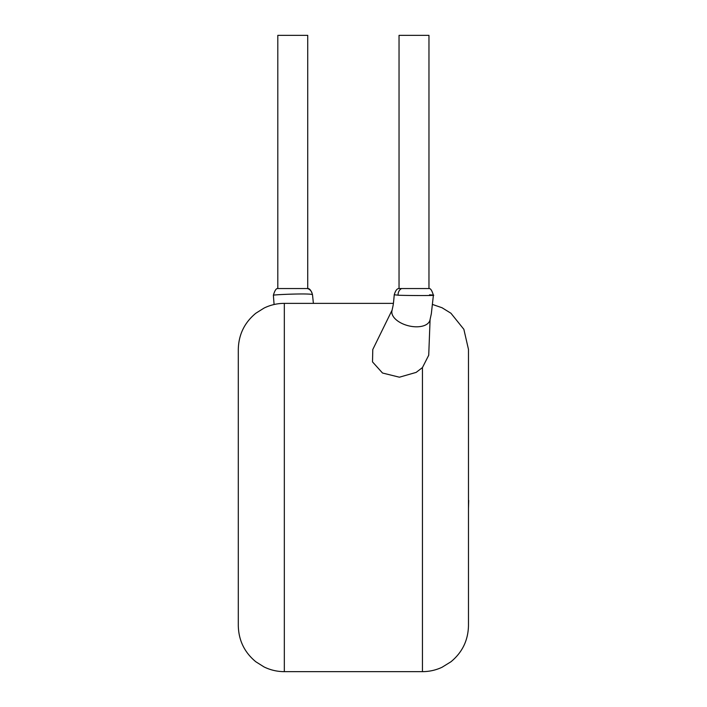 <?xml version="1.0" encoding="UTF-8"?>
<svg xmlns="http://www.w3.org/2000/svg" width="707" height="707" viewBox="0 0 707 707"><rect width="100%" height="100%" fill="white"/><g stroke="black" fill="none" stroke-linecap="round" stroke-linejoin="round"><path stroke-width="1.06" d="M429.52 294.837C444.986 295.694 414.169 295.694 399.084 295.27L394.25 294.775C395.505 290.542 397.104 288.465 399.04 288.544L428.963 288.544L428.963 35.35L399.04 35.35L399.04 288.544M307.731 288.544L277.807 288.544L277.807 35.35L307.731 35.35L307.731 288.544C309.648 288.456 311.248 290.524 312.521 294.766L312.326 294.633C310.205 293.052 272.142 294.686 273.379 295.27L274.086 304.523M394.25 294.775C393.225 306.502 393.251 304.452 391.996 310.612A19.566 10.685 14.2 0 0 395.77 319.405A19.566 10.685 14.2 0 0 421.646 326.316A19.566 10.685 14.2 0 0 429.936 320.183L431.332 313.758L433.391 295.279C431.986 290.48 430.51 288.244 428.963 288.544M392.146 310.02L372.783 349.514L372.509 361.904L382.514 373.022L399.411 377.202L416.149 372.395L422.441 367.578L428.725 355.223L430.086 319.564M432.684 304.514L442.043 307.748L450.942 313.245L463.863 329.312L468.476 349.399L468.476 625.615C468.149 640.348 462.307 652.393 450.942 661.77L442.043 667.267C435.83 670.174 429.29 671.632 422.441 671.65L422.441 367.578M238.294 625.615L238.294 349.399C238.621 334.667 244.463 322.622 255.828 313.245L264.082 308.058C270.472 304.947 277.224 303.383 284.329 303.365L284.329 671.65C277.224 671.632 270.472 670.068 264.082 666.957L255.828 661.77C244.463 652.393 238.621 640.348 238.294 625.615M468.476 500.432L468.476 466.196M468.706 500.432L468.476 508.625M398.059 295.226A6.902 5.568 -91.3 0 1 401.62 288.544M312.326 294.633A6.902 6.84 -95.9 0 0 307.483 288.544M312.521 294.766L313.387 303.365M422.441 671.65L284.329 671.65M393.384 303.365L284.329 303.365M273.379 295.27C274.758 290.497 276.234 288.253 277.807 288.544"/></g></svg>
